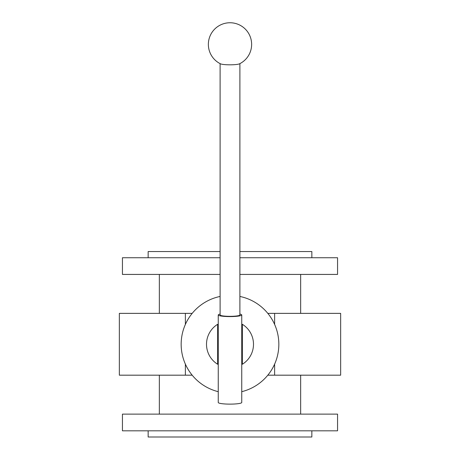 <?xml version="1.0" encoding="UTF-8"?>
<svg xmlns="http://www.w3.org/2000/svg" width="460" height="460" viewBox="0 0 460 460"><rect width="100%" height="100%" fill="white"/><g stroke="black" fill="none" stroke-linecap="round" stroke-linejoin="round"><path stroke-width="0.69" d="M220.11 314.071A11.747 1.633 0 0 0 218.253 314.956L218.253 402.488A11.747 1.633 0 0 0 230 404.127A11.747 1.633 0 0 0 241.747 402.488L241.747 314.956A11.747 1.633 0 0 0 239.89 314.071M218.253 314.956A11.747 1.633 0 0 0 230 316.589A11.747 1.633 0 0 0 241.747 314.956M220.11 63.629L220.11 314.956A9.89 1.374 0 0 0 230 316.33A9.89 1.374 0 0 0 239.89 314.956L239.89 63.629M220.484 63.819A9.89 1.374 0 0 0 230 64.82A9.89 1.374 0 0 0 239.516 63.819A21.637 21.637 0 0 0 226.728 23A21.637 21.637 0 0 0 220.484 63.819M122.44 430.819L337.559 430.819L337.559 414.126L122.44 414.126L122.44 430.819M148.155 430.819L148.155 437L311.846 437L311.846 430.819M192.194 313.369L119.347 313.369L119.347 375.182L192.194 375.182M267.806 375.182L340.653 375.182L340.653 313.369L267.806 313.369M220.11 274.424L122.44 274.424L122.44 257.732L220.11 257.732M239.89 257.732L337.559 257.732L337.559 274.424L239.89 274.424M148.155 257.732L148.155 251.551L220.11 251.551M239.89 251.551L311.846 251.551L311.846 257.732M217.637 364.251L217.637 324.3A23.489 23.489 0 0 0 217.637 364.251M242.362 324.3L242.362 364.251A23.489 23.489 0 0 0 242.362 324.3M239.89 296.453A48.835 48.835 0 0 1 241.747 391.678M218.253 391.678A48.835 48.835 0 0 1 220.11 296.453M274.62 313.369L274.62 324.432M274.62 364.119L274.62 375.182M185.38 375.182L185.38 364.119M185.38 324.432L185.38 313.369M300.656 414.126L300.656 375.182M159.344 414.126L159.344 375.182M300.656 313.369L300.656 274.424M159.344 313.369L159.344 274.424"/></g></svg>
